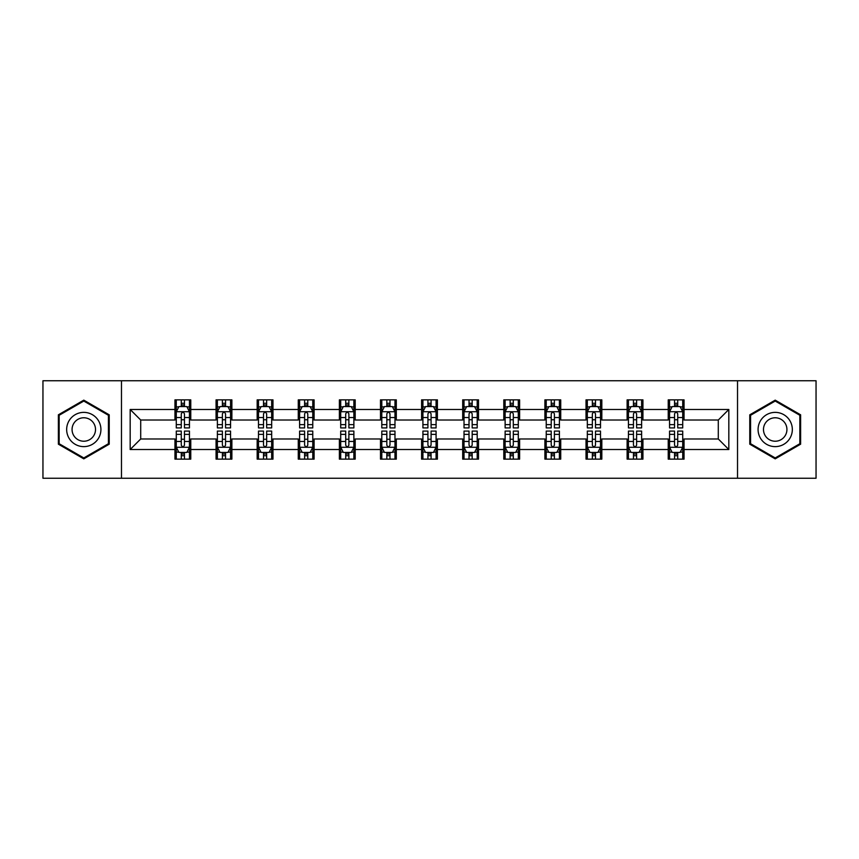 <?xml version="1.0" encoding="UTF-8"?>
<svg xmlns="http://www.w3.org/2000/svg" width="859" height="859" viewBox="0 0 859 859"><rect width="100%" height="100%" fill="white"/><g stroke="black" fill="none" stroke-linecap="round" stroke-linejoin="round"><path stroke-width="1.29" d="M737.527 478.248L816.05 478.248L816.05 380.752L737.527 380.752L737.527 478.248L121.473 478.248L121.473 380.752L42.95 380.752L42.95 478.248L121.473 478.248M737.527 380.752L121.473 380.752M684.043 409.475L684.043 399.854L668.227 399.854L668.227 409.475L642.929 409.475L642.929 399.854L627.124 399.854L627.124 409.475L601.826 409.475L601.826 399.854L586.021 399.854L586.021 409.475L560.723 409.475L560.723 399.854L544.907 399.854L544.907 409.475L519.62 409.475L519.62 399.854L503.803 399.854L503.803 409.475L478.506 409.475L478.506 399.854L462.7 399.854L462.7 409.475L437.403 409.475L437.403 399.854L421.597 399.854L421.597 409.475L396.3 409.475L396.3 399.854L380.494 399.854L380.494 409.475L355.197 409.475L355.197 399.854L339.38 399.854L339.38 409.475L314.093 409.475L314.093 399.854L298.277 399.854L298.277 409.475L272.979 409.475L272.979 399.854L257.174 399.854L257.174 409.475L231.876 409.475L231.876 399.854L216.071 399.854L216.071 409.475L190.773 409.475L190.773 399.854L174.957 399.854L174.957 409.475L130.171 409.475L130.171 449.525L140.704 438.981L174.957 438.981L174.957 459.146L190.773 459.146L190.773 438.981L216.071 438.981L216.071 459.146L231.876 459.146L231.876 438.981L257.174 438.981L257.174 459.146L272.979 459.146L272.979 438.981L298.277 438.981L298.277 459.146L314.093 459.146L314.093 438.981L339.38 438.981L339.38 459.146L355.197 459.146L355.197 438.981L380.494 438.981L380.494 459.146L396.3 459.146L396.3 438.981L421.597 438.981L421.597 459.146L437.403 459.146L437.403 438.981L462.7 438.981L462.7 459.146L478.506 459.146L478.506 438.981L503.803 438.981L503.803 459.146L519.62 459.146L519.62 438.981L544.907 438.981L544.907 459.146L560.723 459.146L560.723 438.981L586.021 438.981L586.021 459.146L601.826 459.146L601.826 438.981L627.124 438.981L627.124 459.146L642.929 459.146L642.929 438.981L668.227 438.981L668.227 459.146L684.043 459.146L684.043 438.981L718.296 438.981L718.296 420.019L684.043 420.019L684.043 409.475L728.829 409.475L728.829 449.525L684.043 449.525M668.227 449.525L642.929 449.525M627.124 449.525L601.826 449.525M586.021 449.525L560.723 449.525M544.907 449.525L519.62 449.525M503.803 449.525L478.506 449.525M462.7 449.525L437.403 449.525M421.597 449.525L396.3 449.525M380.494 449.525L355.197 449.525M339.38 449.525L314.093 449.525M298.277 449.525L272.979 449.525M257.174 449.525L231.876 449.525M216.071 449.525L190.773 449.525M174.957 449.525L130.171 449.525M668.227 409.475L668.227 420.019L642.929 420.019L642.929 409.475M627.124 409.475L627.124 420.019L601.826 420.019L601.826 409.475M586.021 409.475L586.021 420.019L560.723 420.019L560.723 409.475M544.907 409.475L544.907 420.019L519.62 420.019L519.62 409.475M503.803 409.475L503.803 420.019L478.506 420.019L478.506 409.475M462.7 409.475L462.7 420.019L437.403 420.019L437.403 409.475M421.597 409.475L421.597 420.019L396.3 420.019L396.3 409.475M380.494 409.475L380.494 420.019L355.197 420.019L355.197 409.475M339.38 409.475L339.38 420.019L314.093 420.019L314.093 409.475M298.277 409.475L298.277 420.019L272.979 420.019L272.979 409.475M257.174 409.475L257.174 420.019L231.876 420.019L231.876 409.475M216.071 409.475L216.071 420.019L190.773 420.019L190.773 409.475M174.957 409.475L174.957 420.019L140.704 420.019L130.171 409.475M140.704 420.019L140.704 438.981M728.829 449.525L718.296 438.981M718.296 420.019L728.829 409.475M174.957 406.447L176.278 406.447M181.281 406.447L184.449 406.447M189.452 406.447L190.773 406.447M174.957 419.75L176.278 419.75M181.281 419.75L184.449 419.75M189.452 419.75L190.773 419.75M174.957 439.25L176.278 439.25M181.281 439.25L184.449 439.25M189.452 439.25L190.773 439.25M174.957 452.553L176.278 452.553M181.281 452.553L184.449 452.553M189.452 452.553L190.773 452.553M216.071 439.25L217.381 439.25M222.395 439.25L225.552 439.25M230.556 439.25L231.876 439.25M216.071 452.553L217.381 452.553M222.395 452.553L225.552 452.553M230.556 452.553L231.876 452.553M216.071 406.447L217.381 406.447M222.395 406.447L225.552 406.447M230.556 406.447L231.876 406.447M216.071 419.75L217.381 419.75M222.395 419.75L225.552 419.75M230.556 419.75L231.876 419.75M257.174 439.25L258.495 439.25M263.498 439.25L266.655 439.25M271.669 439.25L272.979 439.25M257.174 452.553L258.495 452.553M263.498 452.553L266.655 452.553M271.669 452.553L272.979 452.553M257.174 406.447L258.495 406.447M263.498 406.447L266.655 406.447M271.669 406.447L272.979 406.447M257.174 419.75L258.495 419.75M263.498 419.75L266.655 419.75M271.669 419.75L272.979 419.75M298.277 439.25L299.598 439.25M304.601 439.25L307.769 439.25M312.773 439.25L314.093 439.25M298.277 452.553L299.598 452.553M304.601 452.553L307.769 452.553M312.773 452.553L314.093 452.553M298.277 406.447L299.598 406.447M304.601 406.447L307.769 406.447M312.773 406.447L314.093 406.447M298.277 419.75L299.598 419.75M304.601 419.75L307.769 419.75M312.773 419.75L314.093 419.75M339.38 439.25L340.701 439.25M345.705 439.25L348.872 439.25M353.876 439.25L355.197 439.25M339.38 452.553L340.701 452.553M345.705 452.553L348.872 452.553M353.876 452.553L355.197 452.553M339.38 406.447L340.701 406.447M345.705 406.447L348.872 406.447M353.876 406.447L355.197 406.447M339.38 419.75L340.701 419.75M345.705 419.75L348.872 419.75M353.876 419.75L355.197 419.75M380.494 439.25L381.804 439.25M386.818 439.25L389.975 439.25M394.979 439.25L396.3 439.25M380.494 452.553L381.804 452.553M386.818 452.553L389.975 452.553M394.979 452.553L396.3 452.553M380.494 406.447L381.804 406.447M386.818 406.447L389.975 406.447M394.979 406.447L396.3 406.447M380.494 419.75L381.804 419.75M386.818 419.75L389.975 419.75M394.979 419.75L396.3 419.75M421.597 439.25L422.918 439.25M427.922 439.25L431.078 439.25M436.082 439.25L437.403 439.25M421.597 452.553L422.918 452.553M427.922 452.553L431.078 452.553M436.082 452.553L437.403 452.553M421.597 406.447L422.918 406.447M427.922 406.447L431.078 406.447M436.082 406.447L437.403 406.447M421.597 419.75L422.918 419.75M427.922 419.75L431.078 419.75M436.082 419.75L437.403 419.75M462.7 439.25L464.021 439.25M469.025 439.25L472.182 439.25M477.196 439.25L478.506 439.25M462.7 452.553L464.021 452.553M469.025 452.553L472.182 452.553M477.196 452.553L478.506 452.553M462.7 406.447L464.021 406.447M469.025 406.447L472.182 406.447M477.196 406.447L478.506 406.447M462.7 419.75L464.021 419.75M469.025 419.75L472.182 419.75M477.196 419.75L478.506 419.75M503.803 439.25L505.124 439.25M510.128 439.25L513.295 439.25M518.299 439.25L519.62 439.25M503.803 452.553L505.124 452.553M510.128 452.553L513.295 452.553M518.299 452.553L519.62 452.553M503.803 406.447L505.124 406.447M510.128 406.447L513.295 406.447M518.299 406.447L519.62 406.447M503.803 419.75L505.124 419.75M510.128 419.75L513.295 419.75M518.299 419.75L519.62 419.75M544.907 439.25L546.227 439.25M551.231 439.25L554.399 439.25M559.402 439.25L560.723 439.25M544.907 452.553L546.227 452.553M551.231 452.553L554.399 452.553M559.402 452.553L560.723 452.553M544.907 406.447L546.227 406.447M551.231 406.447L554.399 406.447M559.402 406.447L560.723 406.447M544.907 419.75L546.227 419.75M551.231 419.75L554.399 419.75M559.402 419.75L560.723 419.75M586.021 439.25L587.331 439.25M592.345 439.25L595.502 439.25M600.505 439.25L601.826 439.25M586.021 452.553L587.331 452.553M592.345 452.553L595.502 452.553M600.505 452.553L601.826 452.553M586.021 406.447L587.331 406.447M592.345 406.447L595.502 406.447M600.505 406.447L601.826 406.447M586.021 419.75L587.331 419.75M592.345 419.75L595.502 419.75M600.505 419.75L601.826 419.75M627.124 439.25L628.444 439.25M633.448 439.25L636.605 439.25M641.619 439.25L642.929 439.25M627.124 452.553L628.444 452.553M633.448 452.553L636.605 452.553M641.619 452.553L642.929 452.553M627.124 406.447L628.444 406.447M633.448 406.447L636.605 406.447M641.619 406.447L642.929 406.447M627.124 419.75L628.444 419.75M633.448 419.75L636.605 419.75M641.619 419.75L642.929 419.75M668.227 439.25L669.548 439.25M674.551 439.25L677.719 439.25M682.722 439.25L684.043 439.25M668.227 452.553L669.548 452.553M674.551 452.553L677.719 452.553M682.722 452.553L684.043 452.553M668.227 406.447L669.548 406.447M674.551 406.447L677.719 406.447M682.722 406.447L684.043 406.447M668.227 419.75L669.548 419.75M674.551 419.75L677.719 419.75M682.722 419.75L684.043 419.75M83.795 458.856L109.222 444.178L109.222 414.822L83.795 400.144L58.369 414.822L58.369 444.178L83.795 458.856M800.631 414.822L775.205 400.144L749.778 414.822L749.778 444.178L775.205 458.856L800.631 444.178L800.631 414.822M184.449 403.279L181.281 403.279M189.452 424.614L184.449 424.614L184.449 427.922L189.452 427.922L189.452 411.848L186.822 406.575L178.919 406.575L176.278 411.848L176.278 427.922L181.281 427.922L181.281 424.614L176.278 424.614M176.278 411.848L176.278 399.854M189.452 411.848L189.452 399.854M181.281 406.575L181.281 399.854M184.449 399.854L184.449 406.575M184.449 424.614L184.449 413.823C183.397 411.794 182.344 411.794 181.281 413.823L181.281 424.614M181.281 455.721L184.449 455.721M176.278 434.386L181.281 434.386L181.281 431.078L176.278 431.078L176.278 447.152L178.919 452.425L186.822 452.425L189.452 447.152L189.452 431.078L184.449 431.078L184.449 434.386L189.452 434.386M189.452 447.152L189.452 459.146M176.278 447.152L176.278 459.146M184.449 452.425L184.449 459.146M181.281 459.146L181.281 452.425M181.281 434.386L181.281 445.177C182.333 447.206 183.397 447.206 184.449 445.177L184.449 434.386M98.624 438.069A17.126 17.126 0 0 0 92.353 414.672A17.126 17.126 0 0 0 68.956 420.931A17.126 17.126 0 0 0 75.227 444.328A17.126 17.126 0 0 0 98.624 438.069M93.942 435.363A11.725 11.725 0 0 0 89.658 419.342A11.725 11.725 0 0 0 73.638 423.637A11.725 11.725 0 0 0 77.933 439.658A11.725 11.725 0 0 0 93.942 435.363M59.153 443.727L59.153 415.273L83.795 401.056L108.427 415.273L108.427 443.727L83.795 457.944L59.153 443.727M775.205 412.374A17.126 17.126 0 0 0 758.078 429.5A17.126 17.126 0 0 0 775.205 446.626A17.126 17.126 0 0 0 792.331 429.5A17.126 17.126 0 0 0 775.205 412.374M775.205 417.775A11.725 11.725 0 0 0 763.479 429.5A11.725 11.725 0 0 0 775.205 441.225A11.725 11.725 0 0 0 786.93 429.5A11.725 11.725 0 0 0 775.205 417.775M799.847 443.727L775.205 457.944L750.573 443.727L750.573 415.273L775.205 401.056L799.847 415.273L799.847 443.727M225.552 403.279L222.395 403.279M230.556 424.614L225.552 424.614L225.552 427.922L230.556 427.922L230.556 411.848L227.925 406.575L220.022 406.575L217.381 411.848L217.381 427.922L222.395 427.922L222.395 424.614L217.381 424.614M217.381 411.848L217.381 399.854M230.556 411.848L230.556 399.854M222.395 406.575L222.395 399.854M225.552 399.854L225.552 406.575M225.552 424.614L225.552 413.823C224.5 411.794 223.447 411.794 222.395 413.823L222.395 424.614M266.655 403.279L263.498 403.279M271.669 424.614L266.655 424.614L266.655 427.922L271.669 427.922L271.669 411.848L269.028 406.575L261.125 406.575L258.495 411.848L258.495 427.922L263.498 427.922L263.498 424.614L258.495 424.614M258.495 411.848L258.495 399.854M271.669 411.848L271.669 399.854M263.498 406.575L263.498 399.854M266.655 399.854L266.655 406.575M266.655 424.614L266.655 413.823C265.603 411.794 264.551 411.794 263.498 413.823L263.498 424.614M222.395 455.721L225.552 455.721M217.381 434.386L222.395 434.386L222.395 431.078L217.381 431.078L217.381 447.152L220.022 452.425L227.925 452.425L230.556 447.152L230.556 431.078L225.552 431.078L225.552 434.386L230.556 434.386M230.556 447.152L230.556 459.146M217.381 447.152L217.381 459.146M225.552 452.425L225.552 459.146M222.395 459.146L222.395 452.425M222.395 434.386L222.395 445.177C223.447 447.206 224.5 447.206 225.552 445.177L225.552 434.386M263.498 455.721L266.655 455.721M258.495 434.386L263.498 434.386L263.498 431.078L258.495 431.078L258.495 447.152L261.125 452.425L269.028 452.425L271.669 447.152L271.669 431.078L266.655 431.078L266.655 434.386L271.669 434.386M271.669 447.152L271.669 459.146M258.495 447.152L258.495 459.146M266.655 452.425L266.655 459.146M263.498 459.146L263.498 452.425M263.498 434.386L263.498 445.177C264.551 447.206 265.603 447.206 266.655 445.177L266.655 434.386M307.769 403.279L304.601 403.279M312.773 424.614L307.769 424.614L307.769 427.922L312.773 427.922L312.773 411.848L310.131 406.575L302.228 406.575L299.598 411.848L299.598 427.922L304.601 427.922L304.601 424.614L299.598 424.614M299.598 411.848L299.598 399.854M312.773 411.848L312.773 399.854M304.601 406.575L304.601 399.854M307.769 399.854L307.769 406.575M307.769 424.614L307.769 413.823C306.717 411.794 305.654 411.794 304.601 413.823L304.601 424.614M348.872 403.279L345.705 403.279M353.876 424.614L348.872 424.614L348.872 427.922L353.876 427.922L353.876 411.848L351.245 406.575L343.332 406.575L340.701 411.848L340.701 427.922L345.705 427.922L345.705 424.614L340.701 424.614M340.701 411.848L340.701 399.854M353.876 411.848L353.876 399.854M345.705 406.575L345.705 399.854M348.872 399.854L348.872 406.575M348.872 424.614L348.872 413.823C347.82 411.794 346.768 411.794 345.705 413.823L345.705 424.614M389.975 403.279L386.818 403.279M394.979 424.614L389.975 424.614L389.975 427.922L394.979 427.922L394.979 411.848L392.348 406.575L384.445 406.575L381.804 411.848L381.804 427.922L386.818 427.922L386.818 424.614L381.804 424.614M381.804 411.848L381.804 399.854M394.979 411.848L394.979 399.854M386.818 406.575L386.818 399.854M389.975 399.854L389.975 406.575M389.975 424.614L389.975 413.823C388.923 411.794 387.871 411.794 386.818 413.823L386.818 424.614M304.601 455.721L307.769 455.721M299.598 434.386L304.601 434.386L304.601 431.078L299.598 431.078L299.598 447.152L302.228 452.425L310.131 452.425L312.773 447.152L312.773 431.078L307.769 431.078L307.769 434.386L312.773 434.386M312.773 447.152L312.773 459.146M299.598 447.152L299.598 459.146M307.769 452.425L307.769 459.146M304.601 459.146L304.601 452.425M304.601 434.386L304.601 445.177C305.654 447.206 306.706 447.206 307.769 445.177L307.769 434.386M345.705 455.721L348.872 455.721M340.701 434.386L345.705 434.386L345.705 431.078L340.701 431.078L340.701 447.152L343.332 452.425L351.245 452.425L353.876 447.152L353.876 431.078L348.872 431.078L348.872 434.386L353.876 434.386M353.876 447.152L353.876 459.146M340.701 447.152L340.701 459.146M348.872 452.425L348.872 459.146M345.705 459.146L345.705 452.425M345.705 434.386L345.705 445.177C346.757 447.206 347.82 447.206 348.872 445.177L348.872 434.386M386.818 455.721L389.975 455.721M381.804 434.386L386.818 434.386L386.818 431.078L381.804 431.078L381.804 447.152L384.445 452.425L392.348 452.425L394.979 447.152L394.979 431.078L389.975 431.078L389.975 434.386L394.979 434.386M394.979 447.152L394.979 459.146M381.804 447.152L381.804 459.146M389.975 452.425L389.975 459.146M386.818 459.146L386.818 452.425M386.818 434.386L386.818 445.177C387.871 447.206 388.923 447.206 389.975 445.177L389.975 434.386M427.922 455.721L431.078 455.721M422.918 434.386L427.922 434.386L427.922 431.078L422.918 431.078L422.918 447.152L425.549 452.425L433.451 452.425L436.082 447.152L436.082 431.078L431.078 431.078L431.078 434.386L436.082 434.386M436.082 447.152L436.082 459.146M422.918 447.152L422.918 459.146M431.078 452.425L431.078 459.146M427.922 459.146L427.922 452.425M427.922 434.386L427.922 445.177C428.974 447.206 430.026 447.206 431.078 445.177L431.078 434.386M469.025 455.721L472.182 455.721M464.021 434.386L469.025 434.386L469.025 431.078L464.021 431.078L464.021 447.152L466.652 452.425L474.555 452.425L477.196 447.152L477.196 431.078L472.182 431.078L472.182 434.386L477.196 434.386M477.196 447.152L477.196 459.146M464.021 447.152L464.021 459.146M472.182 452.425L472.182 459.146M469.025 459.146L469.025 452.425M469.025 434.386L469.025 445.177C470.077 447.206 471.129 447.206 472.182 445.177L472.182 434.386M510.128 455.721L513.295 455.721M505.124 434.386L510.128 434.386L510.128 431.078L505.124 431.078L505.124 447.152L507.755 452.425L515.668 452.425L518.299 447.152L518.299 431.078L513.295 431.078L513.295 434.386L518.299 434.386M518.299 447.152L518.299 459.146M505.124 447.152L505.124 459.146M513.295 452.425L513.295 459.146M510.128 459.146L510.128 452.425M510.128 434.386L510.128 445.177C511.18 447.206 512.232 447.206 513.295 445.177L513.295 434.386M551.231 455.721L554.399 455.721M546.227 434.386L551.231 434.386L551.231 431.078L546.227 431.078L546.227 447.152L548.869 452.425L556.772 452.425L559.402 447.152L559.402 431.078L554.399 431.078L554.399 434.386L559.402 434.386M559.402 447.152L559.402 459.146M546.227 447.152L546.227 459.146M554.399 452.425L554.399 459.146M551.231 459.146L551.231 452.425M551.231 434.386L551.231 445.177C552.283 447.206 553.346 447.206 554.399 445.177L554.399 434.386M592.345 455.721L595.502 455.721M587.331 434.386L592.345 434.386L592.345 431.078L587.331 431.078L587.331 447.152L589.972 452.425L597.875 452.425L600.505 447.152L600.505 431.078L595.502 431.078L595.502 434.386L600.505 434.386M600.505 447.152L600.505 459.146M587.331 447.152L587.331 459.146M595.502 452.425L595.502 459.146M592.345 459.146L592.345 452.425M592.345 434.386L592.345 445.177C593.397 447.206 594.449 447.206 595.502 445.177L595.502 434.386M633.448 455.721L636.605 455.721M628.444 434.386L633.448 434.386L633.448 431.078L628.444 431.078L628.444 447.152L631.075 452.425L638.978 452.425L641.619 447.152L641.619 431.078L636.605 431.078L636.605 434.386L641.619 434.386M641.619 447.152L641.619 459.146M628.444 447.152L628.444 459.146M636.605 452.425L636.605 459.146M633.448 459.146L633.448 452.425M633.448 434.386L633.448 445.177C634.5 447.206 635.553 447.206 636.605 445.177L636.605 434.386M431.078 403.279L427.922 403.279M436.082 424.614L431.078 424.614L431.078 427.922L436.082 427.922L436.082 411.848L433.451 406.575L425.549 406.575L422.918 411.848L422.918 427.922L427.922 427.922L427.922 424.614L422.918 424.614M422.918 411.848L422.918 399.854M436.082 411.848L436.082 399.854M427.922 406.575L427.922 399.854M431.078 399.854L431.078 406.575M431.078 424.614L431.078 413.823C430.026 411.794 428.974 411.794 427.922 413.823L427.922 424.614M472.182 403.279L469.025 403.279M477.196 424.614L472.182 424.614L472.182 427.922L477.196 427.922L477.196 411.848L474.555 406.575L466.652 406.575L464.021 411.848L464.021 427.922L469.025 427.922L469.025 424.614L464.021 424.614M464.021 411.848L464.021 399.854M477.196 411.848L477.196 399.854M469.025 406.575L469.025 399.854M472.182 399.854L472.182 406.575M472.182 424.614L472.182 413.823C471.129 411.794 470.077 411.794 469.025 413.823L469.025 424.614M513.295 403.279L510.128 403.279M518.299 424.614L513.295 424.614L513.295 427.922L518.299 427.922L518.299 411.848L515.668 406.575L507.755 406.575L505.124 411.848L505.124 427.922L510.128 427.922L510.128 424.614L505.124 424.614M505.124 411.848L505.124 399.854M518.299 411.848L518.299 399.854M510.128 406.575L510.128 399.854M513.295 399.854L513.295 406.575M513.295 424.614L513.295 413.823C512.243 411.794 511.18 411.794 510.128 413.823L510.128 424.614M554.399 403.279L551.231 403.279M559.402 424.614L554.399 424.614L554.399 427.922L559.402 427.922L559.402 411.848L556.772 406.575L548.869 406.575L546.227 411.848L546.227 427.922L551.231 427.922L551.231 424.614L546.227 424.614M546.227 411.848L546.227 399.854M559.402 411.848L559.402 399.854M551.231 406.575L551.231 399.854M554.399 399.854L554.399 406.575M554.399 424.614L554.399 413.823C553.346 411.794 552.294 411.794 551.231 413.823L551.231 424.614M595.502 403.279L592.345 403.279M600.505 424.614L595.502 424.614L595.502 427.922L600.505 427.922L600.505 411.848L597.875 406.575L589.972 406.575L587.331 411.848L587.331 427.922L592.345 427.922L592.345 424.614L587.331 424.614M587.331 411.848L587.331 399.854M600.505 411.848L600.505 399.854M592.345 406.575L592.345 399.854M595.502 399.854L595.502 406.575M595.502 424.614L595.502 413.823C594.449 411.794 593.397 411.794 592.345 413.823L592.345 424.614M636.605 403.279L633.448 403.279M641.619 424.614L636.605 424.614L636.605 427.922L641.619 427.922L641.619 411.848L638.978 406.575L631.075 406.575L628.444 411.848L628.444 427.922L633.448 427.922L633.448 424.614L628.444 424.614M628.444 411.848L628.444 399.854M641.619 411.848L641.619 399.854M633.448 406.575L633.448 399.854M636.605 399.854L636.605 406.575M636.605 424.614L636.605 413.823C635.553 411.794 634.5 411.794 633.448 413.823L633.448 424.614M677.719 403.279L674.551 403.279M682.722 424.614L677.719 424.614L677.719 427.922L682.722 427.922L682.722 411.848L680.081 406.575L672.178 406.575L669.548 411.848L669.548 427.922L674.551 427.922L674.551 424.614L669.548 424.614M669.548 411.848L669.548 399.854M682.722 411.848L682.722 399.854M674.551 406.575L674.551 399.854M677.719 399.854L677.719 406.575M677.719 424.614L677.719 413.823C676.667 411.794 675.604 411.794 674.551 413.823L674.551 424.614M674.551 455.721L677.719 455.721M669.548 434.386L674.551 434.386L674.551 431.078L669.548 431.078L669.548 447.152L672.178 452.425L680.081 452.425L682.722 447.152L682.722 431.078L677.719 431.078L677.719 434.386L682.722 434.386M682.722 447.152L682.722 459.146M669.548 447.152L669.548 459.146M677.719 452.425L677.719 459.146M674.551 459.146L674.551 452.425M674.551 434.386L674.551 445.177C675.604 447.206 676.656 447.206 677.719 445.177L677.719 434.386M189.388 411.719L176.342 411.719M176.278 406.887L178.758 406.887M186.972 406.887L189.452 406.887M181.281 417.549L176.278 417.549M189.452 417.549L184.449 417.549M184.449 404.954L181.281 404.954M176.342 447.281L189.388 447.281M189.452 452.113L186.972 452.113M178.758 452.113L176.278 452.113M184.449 441.451L189.452 441.451M176.278 441.451L181.281 441.451M181.281 454.046L184.449 454.046M230.491 411.719L217.456 411.719M217.381 406.887L219.861 406.887M228.086 406.887L230.556 406.887M222.395 417.549L217.381 417.549M230.556 417.549L225.552 417.549M225.552 404.954L222.395 404.954M271.594 411.719L258.559 411.719M258.495 406.887L260.964 406.887M269.189 406.887L271.669 406.887M263.498 417.549L258.495 417.549M271.669 417.549L266.655 417.549M266.655 404.954L263.498 404.954M217.456 447.281L230.491 447.281M230.556 452.113L228.086 452.113M219.861 452.113L217.381 452.113M225.552 441.451L230.556 441.451M217.381 441.451L222.395 441.451M222.395 454.046L225.552 454.046M258.559 447.281L271.594 447.281M271.669 452.113L269.189 452.113M260.964 452.113L258.495 452.113M266.655 441.451L271.669 441.451M258.495 441.451L263.498 441.451M263.498 454.046L266.655 454.046M312.708 411.719L299.662 411.719M299.598 406.887L302.078 406.887M310.292 406.887L312.773 406.887M304.601 417.549L299.598 417.549M312.773 417.549L307.769 417.549M307.769 404.954L304.601 404.954M353.811 411.719L340.765 411.719M340.701 406.887L343.181 406.887M351.395 406.887L353.876 406.887M345.705 417.549L340.701 417.549M353.876 417.549L348.872 417.549M348.872 404.954L345.705 404.954M394.915 411.719L381.868 411.719M381.804 406.887L384.284 406.887M392.509 406.887L394.979 406.887M386.818 417.549L381.804 417.549M394.979 417.549L389.975 417.549M389.975 404.954L386.818 404.954M299.662 447.281L312.708 447.281M312.773 452.113L310.292 452.113M302.078 452.113L299.598 452.113M307.769 441.451L312.773 441.451M299.598 441.451L304.601 441.451M304.601 454.046L307.769 454.046M340.765 447.281L353.811 447.281M353.876 452.113L351.395 452.113M343.181 452.113L340.701 452.113M348.872 441.451L353.876 441.451M340.701 441.451L345.705 441.451M345.705 454.046L348.872 454.046M381.868 447.281L394.915 447.281M394.979 452.113L392.509 452.113M384.284 452.113L381.804 452.113M389.975 441.451L394.979 441.451M381.804 441.451L386.818 441.451M386.818 454.046L389.975 454.046M422.982 447.281L436.018 447.281M436.082 452.113L433.612 452.113M425.388 452.113L422.918 452.113M431.078 441.451L436.082 441.451M422.918 441.451L427.922 441.451M427.922 454.046L431.078 454.046M464.085 447.281L477.132 447.281M477.196 452.113L474.716 452.113M466.491 452.113L464.021 452.113M472.182 441.451L477.196 441.451M464.021 441.451L469.025 441.451M469.025 454.046L472.182 454.046M505.189 447.281L518.235 447.281M518.299 452.113L515.819 452.113M507.605 452.113L505.124 452.113M513.295 441.451L518.299 441.451M505.124 441.451L510.128 441.451M510.128 454.046L513.295 454.046M546.292 447.281L559.338 447.281M559.402 452.113L556.922 452.113M548.708 452.113L546.227 452.113M554.399 441.451L559.402 441.451M546.227 441.451L551.231 441.451M551.231 454.046L554.399 454.046M587.406 447.281L600.441 447.281M600.505 452.113L598.036 452.113M589.811 452.113L587.331 452.113M595.502 441.451L600.505 441.451M587.331 441.451L592.345 441.451M592.345 454.046L595.502 454.046M628.509 447.281L641.544 447.281M641.619 452.113L639.139 452.113M630.914 452.113L628.444 452.113M636.605 441.451L641.619 441.451M628.444 441.451L633.448 441.451M633.448 454.046L636.605 454.046M436.018 411.719L422.982 411.719M422.918 406.887L425.388 406.887M433.612 406.887L436.082 406.887M427.922 417.549L422.918 417.549M436.082 417.549L431.078 417.549M431.078 404.954L427.922 404.954M477.132 411.719L464.085 411.719M464.021 406.887L466.491 406.887M474.716 406.887L477.196 406.887M469.025 417.549L464.021 417.549M477.196 417.549L472.182 417.549M472.182 404.954L469.025 404.954M518.235 411.719L505.189 411.719M505.124 406.887L507.605 406.887M515.819 406.887L518.299 406.887M510.128 417.549L505.124 417.549M518.299 417.549L513.295 417.549M513.295 404.954L510.128 404.954M559.338 411.719L546.292 411.719M546.227 406.887L548.708 406.887M556.922 406.887L559.402 406.887M551.231 417.549L546.227 417.549M559.402 417.549L554.399 417.549M554.399 404.954L551.231 404.954M600.441 411.719L587.406 411.719M587.331 406.887L589.811 406.887M598.036 406.887L600.505 406.887M592.345 417.549L587.331 417.549M600.505 417.549L595.502 417.549M595.502 404.954L592.345 404.954M641.544 411.719L628.509 411.719M628.444 406.887L630.914 406.887M639.139 406.887L641.619 406.887M633.448 417.549L628.444 417.549M641.619 417.549L636.605 417.549M636.605 404.954L633.448 404.954M682.658 411.719L669.612 411.719M669.548 406.887L672.028 406.887M680.242 406.887L682.722 406.887M674.551 417.549L669.548 417.549M682.722 417.549L677.719 417.549M677.719 404.954L674.551 404.954M669.612 447.281L682.658 447.281M682.722 452.113L680.242 452.113M672.028 452.113L669.548 452.113M677.719 441.451L682.722 441.451M669.548 441.451L674.551 441.451M674.551 454.046L677.719 454.046"/></g></svg>
